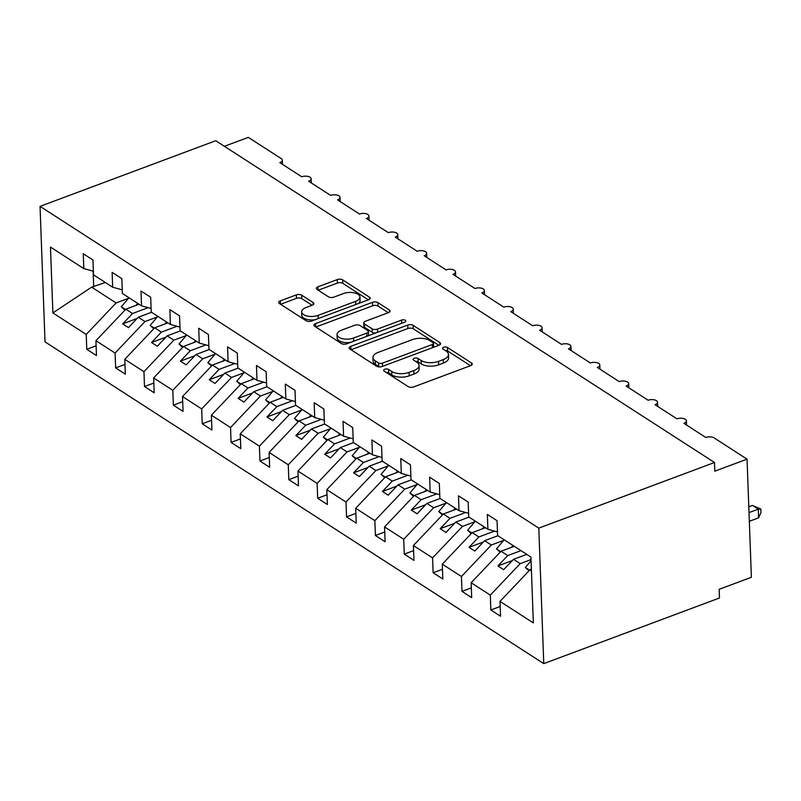 <?xml version="1.0" encoding="UTF-8"?>
<svg xmlns="http://www.w3.org/2000/svg" width="801" height="801" viewBox="0 0 801 801"><rect width="100%" height="100%" fill="white"/><g stroke="black" fill="none" stroke-linecap="round" stroke-linejoin="round"><path stroke-width="1.2" d="M384.79 369.251A2.723 1.312 -2.1 0 0 383.649 370.382A2.723 1.312 -2.1 0 0 384.16 371.103L408.24 386.643A3.895 1.872 -2.1 0 0 413.676 386.923L470.628 365.646A3.895 1.872 -2.1 0 0 472.26 364.044A3.895 1.872 -2.1 0 0 471.529 363.003L447.449 347.464A2.723 1.312 -2.1 0 0 443.644 347.274A2.723 1.312 -2.1 0 0 442.512 348.395A2.723 1.312 -2.1 0 0 443.013 349.116L446.137 351.128A12.466 6.008 -2.1 0 1 448.46 354.453A12.466 6.008 -2.1 0 1 443.263 359.589L438.517 361.361A12.466 6.008 -2.1 0 1 421.136 360.47L418.022 358.458A2.723 1.312 -2.1 0 0 414.217 358.267A2.723 1.312 -2.1 0 0 413.076 359.389A2.723 1.312 -2.1 0 0 413.586 360.11L416.71 362.122A12.466 6.008 -2.1 0 1 419.033 365.446A12.466 6.008 -2.1 0 1 413.837 370.583L409.091 372.355A12.466 6.008 -2.1 0 1 391.709 371.464L388.595 369.451A2.723 1.312 -2.1 0 0 384.79 369.251M301.697 295.179A3.895 1.872 -2.1 0 0 296.27 294.898L280.29 300.876A3.895 1.872 -2.1 0 0 278.668 302.478A3.895 1.872 -2.1 0 0 279.389 303.519L306.142 320.77A3.895 1.872 -2.1 0 0 311.569 321.051L368.53 299.774A3.895 1.872 -2.1 0 0 370.152 298.172A3.895 1.872 -2.1 0 0 369.421 297.131L342.678 279.869A3.895 1.872 -2.1 0 0 337.251 279.589L317.947 286.808A3.895 1.872 -2.1 0 0 316.325 288.41A3.895 1.872 -2.1 0 0 317.046 289.451L328.49 296.831A3.895 1.872 -2.1 0 0 333.927 297.111L343.499 293.536A10.413 5.016 -2.1 0 1 354.232 292.836A10.413 5.016 -2.1 0 1 359.969 297.071A10.413 5.016 -2.1 0 1 355.624 301.356L318.127 315.364A10.413 5.016 -2.1 0 1 307.384 316.075A10.413 5.016 -2.1 0 1 301.657 311.839A10.413 5.016 -2.1 0 1 306.002 307.544L312.25 305.211A3.895 1.872 -2.1 0 0 313.872 303.609A3.895 1.872 -2.1 0 0 313.151 302.568L301.697 295.179L301.827 298.653A3.895 1.872 -2.1 0 0 296.4 298.373L280.58 304.28M538.803 528.129L40.05 206.358L45.016 341.857L543.769 663.628L538.803 528.129L714.502 462.497L714.812 471.178L747.053 459.143L714.152 437.917A5.947 2.864 177.9 0 0 705.851 437.486L683.914 423.329A5.947 2.864 -2.1 0 0 686.397 420.875A5.947 2.864 -2.1 0 0 683.123 418.462A5.947 2.864 -2.1 0 0 676.985 418.863L655.058 404.715A5.947 2.864 -2.1 0 0 657.541 402.262A5.947 2.864 -2.1 0 0 654.257 399.839A5.947 2.864 -2.1 0 0 648.129 400.24L626.192 386.092A5.947 2.864 -2.1 0 0 628.675 383.639A5.947 2.864 -2.1 0 0 625.401 381.216A5.947 2.864 -2.1 0 0 619.263 381.616L597.326 367.469A5.947 2.864 -2.1 0 0 599.809 365.016A5.947 2.864 -2.1 0 0 596.535 362.593A5.947 2.864 -2.1 0 0 590.397 363.003L568.46 348.846A5.947 2.864 -2.1 0 0 570.953 346.392A5.947 2.864 -2.1 0 0 567.669 343.979A5.947 2.864 -2.1 0 0 561.541 344.38L539.604 330.222A5.947 2.864 -2.1 0 0 542.087 327.779A5.947 2.864 -2.1 0 0 538.813 325.356A5.947 2.864 -2.1 0 0 532.675 325.757L510.738 311.609A5.947 2.864 -2.1 0 0 513.221 309.156A5.947 2.864 -2.1 0 0 509.947 306.733A5.947 2.864 -2.1 0 0 503.809 307.133L481.872 292.986A5.947 2.864 -2.1 0 0 484.355 290.533A5.947 2.864 -2.1 0 0 481.081 288.11A5.947 2.864 -2.1 0 0 474.953 288.52L453.016 274.363A5.947 2.864 -2.1 0 0 455.499 271.909A5.947 2.864 -2.1 0 0 452.225 269.486A5.947 2.864 -2.1 0 0 446.087 269.897L424.15 255.739A5.947 2.864 -2.1 0 0 426.633 253.286A5.947 2.864 -2.1 0 0 423.359 250.873A5.947 2.864 -2.1 0 0 417.221 251.274L395.283 237.126A5.947 2.864 -2.1 0 0 397.767 234.673A5.947 2.864 -2.1 0 0 394.493 232.25A5.947 2.864 -2.1 0 0 388.355 232.65L366.427 218.503A5.947 2.864 -2.1 0 0 368.911 216.05A5.947 2.864 -2.1 0 0 365.636 213.627A5.947 2.864 -2.1 0 0 359.499 214.027L337.561 199.88A5.947 2.864 -2.1 0 0 340.045 197.426A5.947 2.864 -2.1 0 0 336.77 195.003A5.947 2.864 -2.1 0 0 330.633 195.414L308.695 181.256A5.947 2.864 -2.1 0 0 311.178 178.803A5.947 2.864 -2.1 0 0 307.904 176.39A5.947 2.864 -2.1 0 0 301.767 176.791L279.839 162.633A5.947 2.864 -2.1 0 0 282.322 160.19A5.947 2.864 -2.1 0 0 281.211 158.598L248.3 137.371L224.39 146.303M40.05 206.358L215.749 140.726L714.502 462.497M350.778 346.342A3.895 1.872 -2.1 0 0 349.156 347.954A3.895 1.872 -2.1 0 0 349.877 348.986L376.62 366.247A3.895 1.872 -2.1 0 0 382.057 366.528L439.018 345.251A3.895 1.872 -2.1 0 0 440.64 343.639A3.895 1.872 -2.1 0 0 439.909 342.608L413.166 325.346A3.895 1.872 -2.1 0 0 407.739 325.066L350.778 346.342L350.898 349.647M341.376 343.509L314.633 326.257A3.895 1.872 -2.1 0 1 313.912 325.216A3.895 1.872 -2.1 0 1 315.534 323.604L372.495 302.327A3.895 1.872 -2.1 0 1 377.922 302.608L389.366 309.997A3.895 1.872 -2.1 0 1 390.097 311.038A3.895 1.872 -2.1 0 1 388.475 312.64L365.376 321.271A3.895 1.872 -2.1 0 0 363.744 322.873A3.895 1.872 -2.1 0 0 364.475 323.914L372.065 328.81A3.895 1.872 -2.1 0 0 377.501 329.091L401.551 320.11A2.723 1.312 -2.1 0 1 404.355 319.919A2.723 1.312 -2.1 0 1 405.857 321.031A2.723 1.312 -2.1 0 1 404.715 322.152L346.813 343.789A3.895 1.872 -2.1 0 1 341.376 343.509M500.194 606.497L490.853 609.982L500.555 616.239L500.004 601.391L533.346 622.898L530.933 557.065L497.591 535.549L497.051 520.7L487.348 514.442L487.899 529.291L468.725 516.925L468.185 502.077L458.482 495.819L459.033 510.678L439.869 498.312L439.318 483.454L429.626 477.196L430.167 492.054L411.003 479.689L410.462 464.83L400.76 458.583L401.301 473.431L382.137 461.066L381.596 446.217L371.894 439.959L372.445 454.808L353.281 442.442L352.73 427.594L343.038 421.336L343.579 436.185L324.415 423.829L323.874 408.971L314.172 402.713L314.713 417.571L295.549 405.206L295.008 390.347L285.306 384.09L285.857 398.948L266.693 386.583L266.142 371.734L256.45 365.476L256.991 380.325L237.827 367.959L237.286 353.111L227.584 346.853L228.125 361.702L208.961 349.336L208.42 334.488L198.718 328.23L199.269 343.088L180.105 330.723L179.554 315.864L169.862 309.607L170.403 324.465L151.239 312.1L150.688 297.241L140.996 290.993L141.537 305.842L122.373 293.476L121.832 278.628L112.13 272.37L112.681 287.219L93.507 274.853L92.966 260.005L83.264 253.747L83.815 268.595L93.377 271.229M112.681 287.219L122.243 289.852M141.537 305.842L151.109 308.475M170.403 324.465L179.965 327.088M199.269 343.088L208.831 345.712M228.125 361.702L237.697 364.335M256.991 380.325L266.553 382.958M285.857 398.948L295.419 401.581M314.713 417.571L324.285 420.195M343.579 436.185L353.141 438.818M372.445 454.808L382.007 457.441M401.301 473.431L410.873 476.064M430.167 492.054L439.729 494.678M459.033 510.678L468.595 513.301M96.11 345.802L86.768 349.296L96.47 355.554L95.93 340.695L115.094 353.061L144.981 321.551L157.316 316.946M139.064 304.24L125.817 309.186L95.93 340.695M124.976 364.425L115.634 367.909L125.336 374.167L124.786 359.319L143.95 371.684L173.847 340.175L186.172 335.569M167.92 322.863L154.683 327.809L124.786 359.319M153.842 383.048L144.5 386.533L154.192 392.79L153.652 377.942L172.816 390.307L202.703 358.798L215.038 354.192M196.786 341.486L183.539 346.433L153.652 377.942M182.698 401.661L173.356 405.156L183.059 411.414L182.518 396.555L201.682 408.921L231.569 377.421L243.904 372.815M225.652 360.11L212.405 365.056L182.518 396.555M211.564 420.285L202.222 423.779L211.925 430.037L211.374 415.178L230.538 427.544L260.435 396.034L272.771 391.429M254.508 378.723L241.271 383.679L211.374 415.178M240.43 438.908L231.089 442.402L240.781 448.65L240.24 433.802L259.404 446.167L289.291 414.658L301.627 410.052M283.374 397.346L270.127 402.292L240.24 433.802M269.286 457.531L259.955 461.016L269.647 467.273L269.106 452.425L288.27 464.79L318.157 433.281L330.493 428.675M312.24 415.969L298.993 420.915L269.106 452.425M298.152 476.154L288.811 479.639L298.513 485.897L297.962 471.048L317.136 483.404L347.023 451.904L359.359 447.298M341.106 434.593L327.859 439.539L297.962 471.048M327.018 494.768L317.677 498.262L327.379 504.52L326.828 489.661L345.992 502.027L375.889 470.527L388.215 465.912M369.962 453.216L356.715 458.162L326.828 489.661M355.874 513.391L346.543 516.885L356.235 523.143L355.694 508.285L374.858 520.65L404.745 489.141L417.081 484.535M398.828 471.829L385.581 476.775L355.694 508.285M384.74 532.014L375.399 535.499L385.101 541.756L384.55 526.908L403.724 539.273L433.611 507.764L445.947 503.158M427.694 490.452L414.447 495.398L384.55 526.908M413.606 550.637L404.265 554.122L413.967 560.38L413.416 545.531L432.58 557.897L462.477 526.387L474.803 521.781M456.55 509.076L443.303 514.022L413.416 545.531M442.472 569.251L433.131 572.745L442.823 579.003L442.282 564.144L461.446 576.51L491.333 545.01L503.669 540.405M485.416 527.699L472.169 532.645L442.282 564.144M471.328 587.874L461.987 591.368L471.689 597.626L471.148 582.768L490.312 595.133L490.853 609.982M514.282 546.312L501.036 551.268L471.148 582.768M487.899 529.291L497.461 531.924M531.383 569.331L529.902 569.881L500.004 601.391M747.053 459.143L751.388 577.271L719.148 589.316L719.468 597.997L543.769 663.628M105.352 282.493L91.634 287.138L116.115 302.938L128.45 298.322M116.115 302.938L86.228 334.438L86.768 349.296M115.634 367.909L115.094 353.061M144.5 386.533L143.95 371.684M173.356 405.156L172.816 390.307M202.222 423.779L201.682 408.921M231.089 442.402L230.538 427.544M259.955 461.016L259.404 446.167M288.811 479.639L288.27 464.79M317.677 498.262L317.136 483.404M346.543 516.885L345.992 502.027M375.399 535.499L374.858 520.65M404.265 554.122L403.724 539.273M433.131 572.745L432.58 557.897M461.987 591.368L461.446 576.51M91.634 287.138L52.886 312.931L86.228 334.438M52.886 312.931L50.473 247.088L83.815 268.595M125.817 309.186L132.515 313.511L122.673 323.874L128.45 327.599L138.283 317.236L144.981 321.551M148.165 307.664L132.515 313.511M151.529 312.29L138.283 317.236M154.683 327.809L161.371 332.135L151.539 342.498L157.316 346.222L167.149 335.859L173.847 340.175M177.031 326.287L161.371 332.135M180.395 330.913L167.149 335.859M183.539 346.433L190.237 350.758L180.405 361.121L186.172 364.845L196.015 354.473L202.703 358.798M205.887 344.911L190.237 350.758M209.251 349.526L196.015 354.473M212.405 365.056L219.104 369.371L209.271 379.744L215.038 383.459L224.871 373.096L231.569 377.421M234.753 363.524L219.104 369.371M238.117 368.15L224.871 373.096M241.271 383.679L247.96 387.994L238.127 398.357L243.904 402.082L253.737 391.719L260.435 396.034M263.619 382.147L247.96 387.994M266.983 386.773L253.737 391.719M270.127 402.292L276.826 406.618L266.993 416.981L272.761 420.705L282.603 410.342L289.291 414.658M292.475 400.77L276.826 406.618M295.849 405.396L282.603 410.342M298.993 420.915L305.692 425.241L295.859 435.604L301.627 439.328L311.459 428.966L318.157 433.281M321.341 419.394L305.692 425.241M324.705 424.009L311.459 428.966M327.859 439.539L334.548 443.854L324.715 454.227L330.493 457.952L340.325 447.579L347.023 451.904M350.207 438.007L334.548 443.854M353.571 442.633L340.325 447.579M356.715 458.162L363.414 462.477L353.581 472.84L359.359 476.565L369.191 466.202L375.889 470.527M379.063 456.63L363.414 462.477M382.437 461.256L369.191 466.202M385.581 476.775L392.28 481.101L382.447 491.464L388.215 495.188L398.047 484.825L404.745 489.141M407.929 475.253L392.28 481.101M411.293 479.879L398.047 484.825M414.447 495.398L421.146 499.724L411.303 510.087L417.081 513.811L426.913 503.449L433.611 507.764M436.795 493.877L421.146 499.724M440.16 498.502L426.913 503.449M443.303 514.022L450.002 518.337L440.17 528.71L445.947 532.435L455.779 522.062L462.477 526.387M465.661 512.5L450.002 518.337M469.026 517.116L455.779 522.062M472.169 532.645L478.868 536.96L469.036 547.333L474.803 551.048L484.635 540.685L491.333 545.01M494.517 531.113L478.868 536.96M497.882 535.739L484.635 540.685M501.036 551.268L507.734 555.584L497.892 565.947L503.669 569.671L513.501 559.308L520.199 563.624L531.033 559.579M520.97 550.637L507.734 555.584M526.748 554.362L513.501 559.308M520.199 563.624L490.312 595.133M529.902 569.881L531.443 570.883M93.136 271.169L93.717 286.838M512.31 560.56L497.892 565.947M483.444 541.947L469.036 547.333M454.588 523.323L440.17 528.71M425.721 504.7L411.303 510.087M396.855 486.077L382.447 491.464M367.999 467.464L353.581 472.84M339.133 448.84L324.715 454.227M310.267 430.217L295.859 435.604M281.411 411.594L266.993 416.981M252.545 392.981L238.127 398.357M223.679 374.357L209.271 379.744M194.823 355.734L180.405 361.121M165.957 337.111L151.539 342.498M137.091 318.488L122.673 323.874M386.242 372.455A2.723 1.312 -2.1 0 1 388.715 372.926L391.839 374.938A12.466 6.008 -2.1 0 0 409.211 375.829L409.091 372.355M419.033 365.446L419.163 368.921A12.466 6.008 -2.1 0 1 413.957 374.057L409.211 375.829M448.46 354.453L448.59 357.927A12.466 6.008 -2.1 0 1 443.384 363.063L438.638 364.835A12.466 6.008 -2.1 0 1 421.266 363.944L418.142 361.932A2.723 1.312 -2.1 0 0 415.679 361.461M470.467 365.707L447.579 350.938A2.723 1.312 -2.1 0 0 445.106 350.468M438.848 345.311L413.296 328.821A3.895 1.872 -2.1 0 0 407.859 328.54L351.068 349.757M378.563 362.983A2.723 1.312 -2.1 0 0 382.367 363.173L432.36 344.5A2.723 1.312 -2.1 0 0 433.501 343.379A2.723 1.312 -2.1 0 0 432.991 342.648L429.706 340.525A12.466 6.008 -2.1 0 0 412.325 339.634L378.152 352.4A12.466 6.008 -2.1 0 0 372.946 357.536A12.466 6.008 -2.1 0 0 375.279 360.861L378.563 362.983L378.693 366.457A2.723 1.312 -2.1 0 0 380.205 366.918M433.471 347.324A2.723 1.312 -2.1 0 0 433.621 346.853L433.501 343.379M372.946 357.536L373.076 361.011A12.466 6.008 -2.1 0 0 375.399 364.335L375.279 360.861M378.693 366.457L375.399 364.335M315.824 327.018L372.625 305.802L372.495 302.327M388.305 312.7L378.052 306.082A3.895 1.872 -2.1 0 0 372.625 305.802M363.744 322.873L363.874 326.347A3.895 1.872 -2.1 0 0 364.605 327.389L372.195 332.285A3.895 1.872 -2.1 0 0 375.809 332.956M341.406 330.222A10.413 5.016 -2.1 0 0 337.051 334.518A10.413 5.016 -2.1 0 0 342.788 338.753A10.413 5.016 -2.1 0 0 353.531 338.042L366.738 333.116A3.895 1.872 -2.1 0 0 368.36 331.504A3.895 1.872 -2.1 0 0 367.639 330.463L360.039 325.566A3.895 1.872 -2.1 0 0 354.613 325.286L341.406 330.222M337.051 334.518L337.181 337.992A10.413 5.016 -2.1 0 0 350.808 342.297M368.12 335.829A3.895 1.872 -2.1 0 0 368.49 334.978L368.36 331.504M312.08 305.271L301.827 298.653M301.657 311.839L301.777 315.314A10.413 5.016 -2.1 0 0 315.404 319.619M358.027 303.699A10.413 5.016 -2.1 0 0 360.1 300.545L359.969 297.071M368.36 299.834L342.808 283.344A3.895 1.872 -2.1 0 0 337.381 283.063L318.237 290.212M749.335 521.311L758.587 517.857L758.267 509.166L752.499 505.441L748.805 506.823M752.499 505.441L760.82 509.086L758.267 509.166L749.015 512.62M760.82 509.086L760.95 512.56L758.587 517.857M531.073 560.75L525.366 567.488L529 570.833M529.591 570.212L525.366 567.488M504.179 539.804L496.5 548.865L500.134 552.209M500.725 551.589L496.5 548.865M512.95 545.461L511.278 547.433M475.313 521.181L467.644 530.242L471.268 533.596M471.859 532.965L467.644 530.242M484.084 526.838L482.412 528.82M446.447 502.557L438.778 511.619L442.412 514.973M443.003 514.342L438.778 511.619M455.228 508.214L453.556 510.197M417.591 483.934L409.912 492.995L413.546 496.35M414.137 495.729L409.912 492.995M426.362 489.601L424.69 491.574M388.725 465.311L381.056 474.382L384.68 477.726M385.271 477.106L381.056 474.382M397.496 470.978L395.824 472.95M359.859 446.698L352.19 455.759L355.814 459.103M356.415 458.482L352.19 455.759M368.64 452.355L366.968 454.327M331.003 428.074L323.324 437.136L326.958 440.49M327.549 439.859L323.324 437.136M339.774 433.731L338.102 435.714M302.137 409.451L294.468 418.512L298.092 421.867M298.683 421.246L294.468 418.512M310.908 415.108L309.236 417.091M273.271 390.828L265.602 399.899L269.226 403.243M269.827 402.623L265.602 399.899M282.052 396.495L280.37 398.467M244.415 372.215L236.736 381.276L240.37 384.62M240.961 383.999L236.736 381.276M253.186 377.872L251.514 379.844M215.549 353.591L207.87 362.653L211.504 366.007M212.095 365.376L207.87 362.653M224.32 359.248L222.648 361.231M186.683 334.968L179.013 344.03L182.638 347.384M183.239 346.753L179.013 344.03M195.464 340.625L193.782 342.608M157.827 316.345L150.147 325.416L153.782 328.76M154.373 328.14L150.147 325.416M166.598 322.012L164.926 323.984M128.961 297.722L121.281 306.793L124.916 310.137M125.507 309.516L121.281 306.793M137.732 303.389L136.06 305.361M391.839 374.938L391.709 371.464M413.957 374.057L413.837 370.583M418.142 361.932L418.022 358.458M421.266 363.944L421.136 360.47M438.638 364.835L438.517 361.361M443.384 363.063L443.263 359.589M447.579 350.938L447.449 347.464M471.609 365.126L471.529 363.003M388.715 372.926L388.595 369.451M407.859 328.54L407.739 325.066M413.296 328.821L413.166 325.346M439.989 344.73L439.909 342.608M382.477 366.367L382.367 363.173M432.48 347.694L432.36 344.5M315.654 326.908L315.534 323.604M378.052 306.082L377.922 302.608M389.446 312.13L389.366 309.997M364.605 327.389L364.475 323.914M372.195 332.285L372.065 328.81M377.611 332.285L377.501 329.091M401.661 323.294L401.551 320.11M353.641 341.236L353.531 338.042M366.858 336.3L366.738 333.116M313.221 304.69L313.151 302.568M318.247 318.558L318.127 315.364M355.744 304.55L355.624 301.356M318.067 290.102L317.947 286.808M337.381 283.063L337.251 279.589M342.808 283.344L342.678 279.869M369.501 299.254L369.421 297.131M280.41 304.17L280.29 300.876M296.4 298.373L296.27 294.898M686.547 425.031L686.397 420.875M657.691 406.407L657.541 402.262M628.825 387.794L628.675 383.639M599.959 369.171L599.809 365.016M571.103 350.548L570.953 346.392M542.237 331.924L542.087 327.779M513.371 313.311L513.221 309.156M484.515 294.688L484.355 290.533M455.649 276.065L455.499 271.909M426.783 257.441L426.633 253.286M397.927 238.818L397.767 234.673M369.061 220.205L368.911 216.05M340.195 201.582L340.045 197.426M311.339 182.958L311.178 178.803M282.473 164.335L282.322 160.19"/></g></svg>
